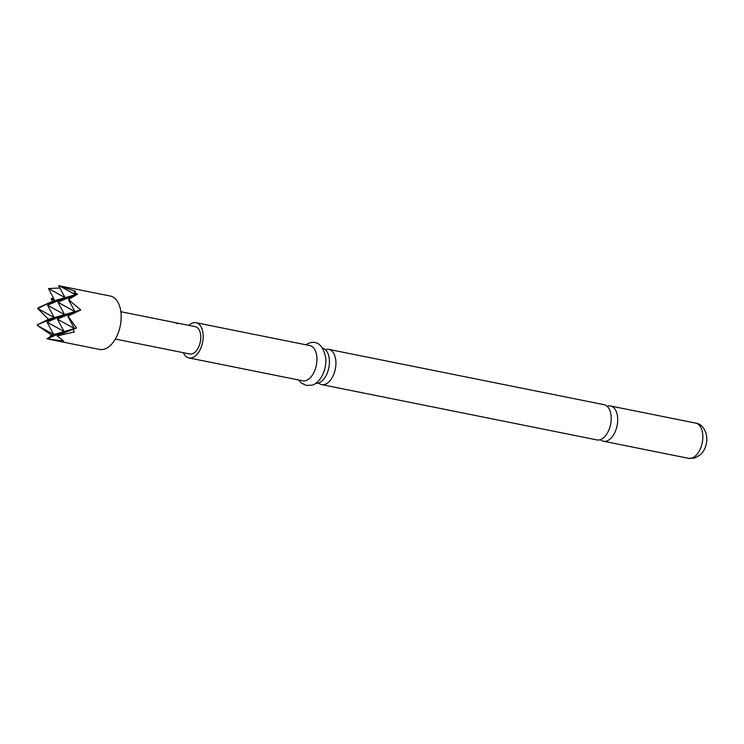 <?xml version="1.0" encoding="UTF-8"?>
<svg xmlns="http://www.w3.org/2000/svg" width="744" height="744" viewBox="0 0 744 744"><rect width="100%" height="100%" fill="white"/><g stroke="black" fill="none" stroke-linecap="round" stroke-linejoin="round"><path stroke-width="1.12" d="M177.37 323.594L175.891 322.803C177.853 323.287 178.346 323.547 177.37 323.594L177.965 323.547M175.324 322.757L175.844 323.017C177.797 323.491 178.281 323.752 177.295 323.789M328.783 349.382L604.063 404.69A17.968 10.295 101.4 0 1 611.019 421.783A17.968 10.295 101.4 0 1 600.008 439.769A17.968 10.295 101.4 0 1 596.986 439.927L321.696 384.611A17.968 10.295 -78.6 0 0 324.719 384.462A17.968 10.295 -78.6 0 0 335.925 363.928A17.968 10.295 -78.6 0 0 328.783 349.382A17.968 10.295 -78.6 0 0 325.76 349.531A17.968 10.295 -78.6 0 0 325.342 349.661M322.645 348.164A17.968 10.295 101.4 0 1 329.434 362.616A17.968 10.295 101.4 0 1 318.227 383.16A17.968 10.295 101.4 0 1 315.577 383.374M48.444 339.152L99.612 349.429A27.221 15.596 -78.6 0 0 121.16 318.088A27.221 15.596 -78.6 0 0 110.335 296.047L58.599 285.668L75.562 291.313L74.056 292.113L77.534 294.113L68.457 299.618L80.78 309.969L67.974 316.051L76.53 327.983L72.94 329.536L74.354 331.982L57.111 335.972L63.807 341.087L46.974 338.808L53.735 334.54L47.039 322.152L54.238 317.604L74.958 311.643L57.4 319.167L64.598 314.628L57.902 302.231L74.958 311.643L80.78 309.969M37.684 308.472L54.238 317.604L37.2 324.905L48.407 319.288L37.684 308.472L52.666 301.274L51.169 298.697L53.224 297.87M51.169 298.697L54.74 300.669L75.46 294.708L57.902 302.231L65.1 297.693L47.542 305.217L54.74 300.669L48.546 288.56L59.864 288.002M600.417 439.639A17.968 10.295 -78.6 0 0 603.477 441.229A17.968 10.295 -78.6 0 0 606.49 441.08A17.968 10.295 -78.6 0 0 617.511 423.085A17.968 10.295 -78.6 0 0 610.554 406.001A17.968 10.295 -78.6 0 0 607.532 406.15A17.968 10.295 -78.6 0 0 607.123 406.28M318.646 383.03A17.968 10.295 -78.6 0 0 321.696 384.611M183.368 352.712A17.968 10.295 -78.6 0 0 188.948 357.938L302.706 380.798A17.968 10.295 -78.6 0 0 305.728 380.649A17.968 10.295 -78.6 0 0 316.739 362.654A17.968 10.295 -78.6 0 0 309.783 345.56L196.025 322.71A17.968 10.295 -78.6 0 0 193.003 322.859A17.968 10.295 -78.6 0 0 188.864 325.379M188.948 357.938A17.968 10.295 -78.6 0 0 191.961 357.79A17.968 10.295 -78.6 0 0 202.982 339.794A17.968 10.295 -78.6 0 0 196.025 322.71M115.367 339.05L189.739 353.986A13.941 7.989 -78.6 0 0 192.082 353.874A13.941 7.989 -78.6 0 0 200.629 339.915A13.941 7.989 -78.6 0 0 195.226 326.653L120.853 311.717M48.407 319.288L54.238 317.604L47.542 305.217L64.598 314.628L47.039 322.152L64.096 331.564L57.4 319.167L74.456 328.578L57.958 335.646M51.661 335.144L53.735 334.54L50.053 336.121L51.661 335.144L37.712 325.695L53.735 334.54L76.53 327.983M57.111 335.972L64.096 331.564L47.058 338.864M72.94 329.536L74.456 328.578L68.16 316.935M67.974 316.051L74.958 311.643L68.457 299.618M68.699 298.976L75.46 294.708L77.534 294.113M59.436 285.863L75.46 294.708L74.056 292.113M48.546 288.56L65.1 297.693L58.599 285.668M52.666 301.274L38.242 307.737M37.712 325.695L37.2 324.905M50.685 336.465L50.053 336.121M695.687 423.103C704.875 424.322 708.158 436.356 706.363 443.508C705.479 448.065 703.424 451.878 700.197 454.947L694.626 458.081L688.609 458.332A17.968 10.295 -78.6 0 0 691.632 458.183A17.968 10.295 -78.6 0 0 702.643 440.188A17.968 10.295 -78.6 0 0 695.687 423.103L610.554 406.001M688.609 458.332L603.477 441.229M305.682 344.742L309.476 342.956C317.93 340.519 323.398 345.755 325.863 358.654C326.439 373.553 317.79 384.369 311.764 385.169L306.268 385.401L301.32 383.011L298.595 379.97"/></g></svg>
